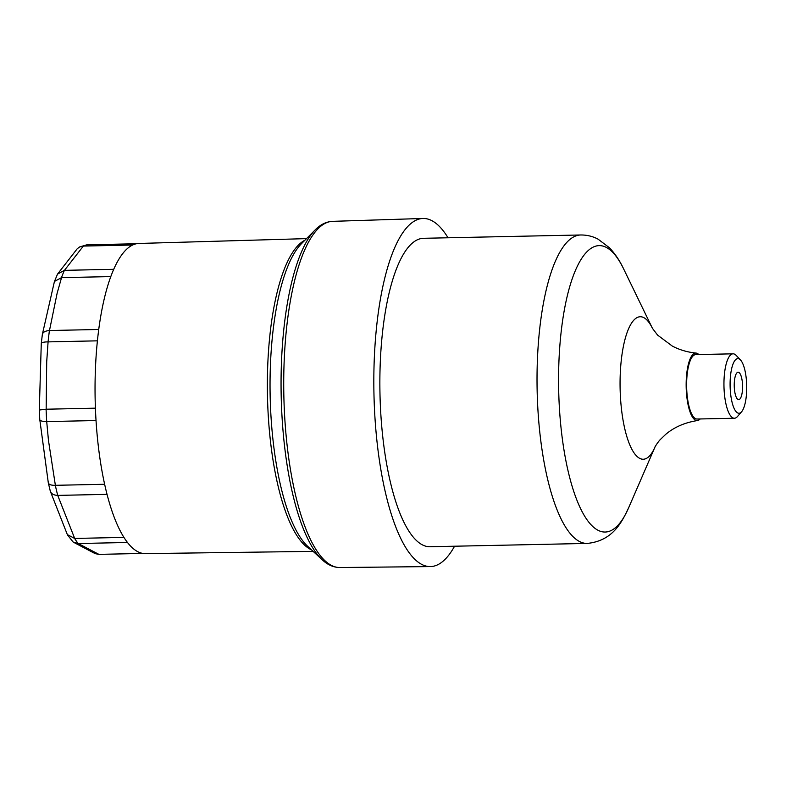 <?xml version="1.0" encoding="UTF-8"?>
<svg xmlns="http://www.w3.org/2000/svg" width="786" height="786" viewBox="0 0 786 786"><rect width="100%" height="100%" fill="white"/><g stroke="black" fill="none" stroke-linecap="round" stroke-linejoin="round"><path stroke-width="1.18" d="M738.811 372.397A13.716 4.166 -91.2 0 1 742.583 386.967A13.716 4.166 -91.2 0 1 738.702 399.642A13.716 4.166 -91.2 0 1 734.242 386.024A13.716 4.166 -91.2 0 1 738.113 372.22A13.716 4.166 -91.2 0 1 738.811 372.397M740.5 359.988L736.217 355.439A32.216 9.786 88.8 0 0 734.684 354.231A32.216 9.786 88.8 0 0 733.063 353.818A32.216 9.786 88.8 0 0 723.965 386.24A32.216 9.786 88.8 0 0 734.419 418.24A32.216 9.786 88.8 0 0 737.504 416.492L741.601 411.766A27.314 8.292 -91.2 0 1 730.184 388.264A27.314 8.292 -91.2 0 1 739.204 358.966A27.314 8.292 -91.2 0 1 740.5 359.988A27.314 8.292 -91.2 0 1 746.7 385.759A27.314 8.292 -91.2 0 1 741.601 411.766M733.063 353.818L695.738 354.614A32.216 9.786 88.8 0 0 686.64 387.026A32.216 9.786 88.8 0 0 697.103 419.026L734.419 418.24M587.23 543.421L430.06 546.742A154.262 46.836 -91.2 0 1 379.972 393.511A154.262 46.836 -91.2 0 1 423.536 238.296L580.707 234.975A154.262 46.836 88.8 0 0 537.133 390.19A154.262 46.836 88.8 0 0 587.23 543.421C613.168 540.817 621.962 521.786 628.672 507.717A143.239 43.495 -91.2 0 1 560.241 419.478A143.239 43.495 -91.2 0 1 606.34 247.423A143.239 43.495 -91.2 0 1 623.622 268.891C619.751 260.687 615.016 253.642 609.435 247.767L598.077 239.16C592.772 236.331 586.985 234.935 580.707 234.975M698.803 354.545A33.759 10.247 88.8 0 0 697.408 353.494A33.759 10.247 88.8 0 0 696.072 353.081A33.759 10.247 88.8 0 0 686.178 387.056A33.759 10.247 88.8 0 0 697.506 420.539A33.759 10.247 88.8 0 0 700.169 418.958M306.52 238.62L138.857 243.464A155.117 47.101 88.8 0 0 136.351 243.758L87.03 244.8L79.779 246.873L77.283 248.69L57.506 274.127L54.381 281.683L42.346 334.453L41.275 343.59L39.3 410.017L46.158 409.211L46.708 361.737L48.084 341.881C43.623 341.92 41.353 342.539 41.275 343.767M83.355 246.067L132.608 245.026A155.117 47.101 88.8 0 0 113.724 269.303L64.462 270.345L83.355 246.067L79.779 246.873M61.544 277.635L110.797 276.593A155.117 47.101 88.8 0 0 98.731 329.481L49.479 330.533L57.132 293.237L61.544 277.635L54.47 281.417M48.152 341.881L97.405 340.839A155.117 47.101 88.8 0 0 95.411 408.17L46.158 409.211M46.777 421.591L96.03 420.549A155.117 47.101 88.8 0 0 104.636 484.274L55.374 485.316L48.457 440.376L46.708 421.591C42.218 421.463 39.919 420.824 39.801 419.675L48.3 482.791L50.314 491.211L67.35 534.618L74.68 538.439L57.722 495.396C53.183 495.17 50.658 493.451 50.137 490.248M57.781 495.396L107.043 494.355A155.117 47.101 88.8 0 0 123.933 537.398L74.68 538.439M78.227 543.529L73.216 542.104L95.194 553.649L98.889 554.366L78.227 543.529L127.479 542.487A155.117 47.101 88.8 0 0 145.41 553.619L313.142 551.369M448.03 237.775A174.089 52.858 88.8 0 0 431.897 220.679A174.089 52.858 88.8 0 0 422.947 218.469A174.089 52.858 88.8 0 0 373.949 393.639A174.089 52.858 88.8 0 0 430.306 566.578A174.089 52.858 88.8 0 0 454.554 546.231M73.216 542.104L67.704 535.237M57.722 495.396A155.117 47.101 -91.2 0 1 55.315 485.316C50.854 485.404 48.496 484.431 48.26 482.398M48.084 341.881A155.117 47.101 -91.2 0 1 49.42 330.533C44.91 330.926 42.542 332.39 42.316 334.934M61.475 277.635A155.117 47.101 -91.2 0 1 64.403 270.355L57.506 274.127M142.895 553.432L98.889 554.366M623.622 268.891L652.409 328.293A71.251 21.635 88.8 0 0 643.822 317.642A71.251 21.635 88.8 0 0 620.891 403.208A71.251 21.635 88.8 0 0 654.925 447.155L628.672 507.717M304.968 240.192A156.443 47.504 88.8 0 0 267.466 395.889A156.443 47.504 88.8 0 0 311.521 549.866M307.66 546.299A157.672 47.877 -91.2 0 1 270.148 395.702A157.672 47.877 -91.2 0 1 301.343 243.837L315.186 229.885A171.908 52.2 88.8 0 0 281.182 395.604A171.908 52.2 88.8 0 0 322.162 559.73C327.565 564.839 333.48 567.443 339.896 567.531A173.126 52.574 -91.2 0 1 283.844 395.545A173.126 52.574 -91.2 0 1 332.576 221.347L422.947 218.469M136.351 243.758A155.117 47.101 88.8 0 0 132.608 245.026M113.724 269.303A155.117 47.101 88.8 0 0 110.797 276.593M98.731 329.481A155.117 47.101 88.8 0 0 97.405 340.839M95.411 408.17A155.117 47.101 88.8 0 0 96.03 420.549M104.636 484.274A155.117 47.101 88.8 0 0 107.043 494.355M123.933 537.398A155.117 47.101 88.8 0 0 127.479 542.487M78.158 543.529A155.117 47.101 -91.2 0 1 74.611 538.439M46.708 421.591A155.117 47.101 -91.2 0 1 46.089 409.211M83.287 246.067A155.117 47.101 -91.2 0 1 87.03 244.8M696.072 353.081C687.445 352.207 679.517 349.878 672.305 346.076L657.597 335.111L652.409 328.293M697.496 420.539C684.793 422.544 674.162 427.181 665.624 434.442L660.476 439.384C658.442 441.28 654.817 446.969 654.915 447.155L654.935 447.126M307.748 546.378L322.162 559.73M315.186 229.885C320.374 224.55 326.161 221.701 332.576 221.347M339.896 567.531L430.306 566.578M39.791 419.783L39.3 410.017"/></g></svg>
